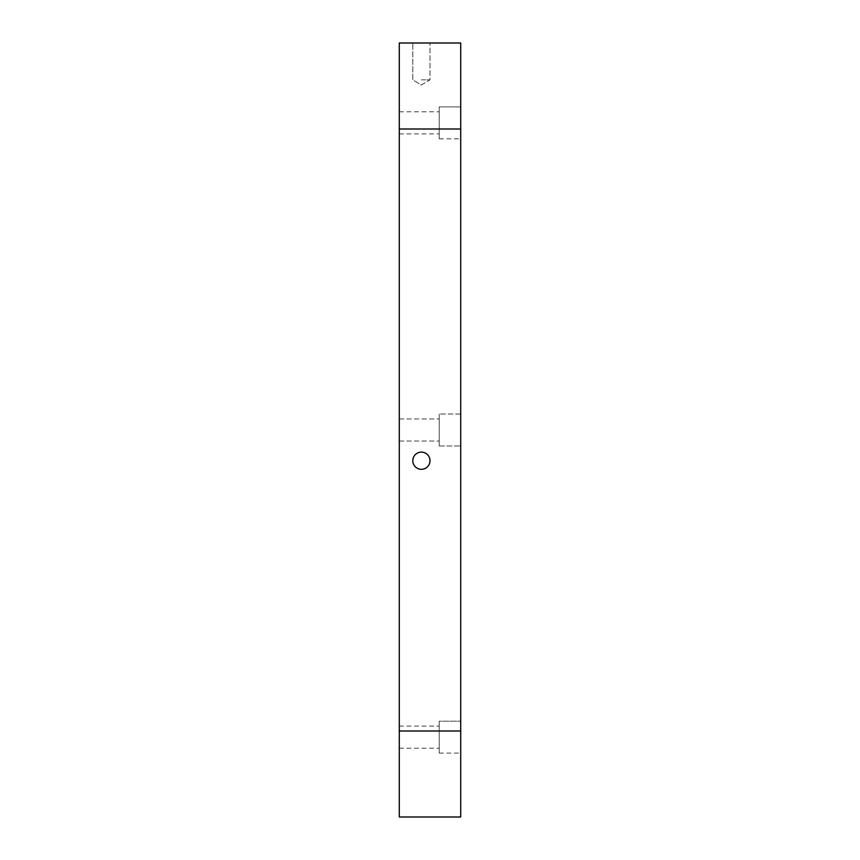 <?xml version="1.0" encoding="UTF-8"?>
<svg xmlns="http://www.w3.org/2000/svg" width="860" height="860" viewBox="0 0 860 860"><rect width="100%" height="100%" fill="white"/><g stroke="black" fill="none" stroke-linecap="round" stroke-linejoin="round"><path stroke-width="0.64" stroke-dasharray="4.3 3.22" d="M460.713 731L460.713 817L399.287 817L399.287 731L460.713 731L460.713 129L399.287 129L399.287 43L460.713 43L460.713 129M399.287 731L399.287 129M421.4 452.113A8.6 8.6 0 0 1 430 460.713A8.6 8.6 0 0 1 421.4 469.313A8.6 8.6 0 0 1 412.8 460.713A8.6 8.6 0 0 1 421.4 452.113M439.213 122.862L439.213 111.8L439.213 122.862M399.287 122.862L399.287 111.8L399.287 122.862M439.213 106.887L439.213 138.825L439.213 106.887L460.713 106.887L460.713 138.825L460.713 106.887L460.713 138.825L460.713 106.887L460.713 138.825L460.713 106.887L439.213 106.887L439.213 138.825L439.213 106.887L439.213 138.825L439.213 106.887L460.713 106.887M421.4 79.862L430 79.862L421.4 79.862M421.4 43L412.8 43L421.4 43M399.287 430L399.287 441.062L399.287 430M399.287 737.138L399.287 748.2L399.287 737.138M460.713 414.025L460.713 445.974L460.713 414.025L460.713 445.974L460.713 414.025L439.213 414.025L439.213 445.974L439.213 414.025L439.213 445.974L439.213 414.025L460.713 414.025M460.713 721.174L460.713 753.113L460.713 721.174L460.713 753.113L460.713 721.174L460.713 753.113L460.713 721.174L439.213 721.174L439.213 753.113L439.213 721.174L439.213 753.113L439.213 721.174L460.713 721.174L439.213 721.174L439.213 753.113L439.213 721.174M439.213 737.138L439.213 748.2L439.213 737.138M439.213 430L439.213 441.062L439.213 430M399.287 133.913L439.213 133.913M399.287 111.8L439.213 111.8M421.4 85.022L430 79.862L430 43L430 79.862L421.4 85.022L412.8 79.862L412.8 43L412.8 79.862L421.4 85.022M439.213 138.825L460.713 138.825M399.287 748.2L439.213 748.2M399.287 726.087L439.213 726.087M439.213 753.113L460.713 753.113M399.287 441.062L439.213 441.062L399.287 441.062M399.287 418.938L439.213 418.938L399.287 418.938M439.213 445.974L460.713 445.974L439.213 445.974"/><path stroke-width="1.29" d="M421.4 469.313A8.6 8.6 0 0 1 413.95 456.413A8.6 8.6 0 0 1 428.85 456.413A8.6 8.6 0 0 1 421.4 469.313M460.713 129L399.287 129L399.287 43L460.713 43L460.713 731L399.287 731L399.287 817L460.713 817L460.713 731M399.287 129L399.287 731"/></g></svg>
